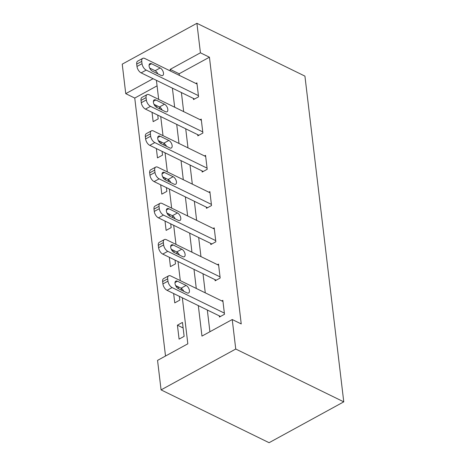 <?xml version="1.0" encoding="UTF-8"?>
<svg xmlns="http://www.w3.org/2000/svg" width="466" height="466" viewBox="0 0 466 466"><rect width="100%" height="100%" fill="white"/><g stroke="black" fill="none" stroke-linecap="round" stroke-linejoin="round"><path stroke-width="0.7" d="M157.065 85.849L134.75 98.058L125.75 93.654L122.232 64.151L196.908 23.3L304.927 76.115L343.768 401.849L269.092 442.7L161.073 389.885L157.555 360.381L187.827 343.821L182.34 297.797M134.75 98.058L165.512 356.024M184.128 336.359L182.468 322.42L177.418 325.181L179.084 339.12L184.128 336.359M173.649 293.551L174.762 302.871L179.806 300.116L179.358 296.341M178.443 288.699L178.222 286.811M177.563 286.491L176.527 287.056M169.327 257.302L170.44 266.628L175.484 263.867L175.035 260.098M174.121 252.456L173.9 250.568M173.241 250.248L172.204 250.813M165.005 221.059L166.117 230.385L171.162 227.624L170.713 223.849M169.799 216.207L169.577 214.325M168.919 214.005L167.882 214.57M160.683 184.816L161.795 194.141L166.84 191.38L166.391 187.606M165.482 179.963L165.255 178.082M164.597 177.756L163.56 178.327M156.36 148.572L157.473 157.892L162.518 155.137L162.069 151.363M161.16 143.72L160.933 141.839M160.275 141.513L159.238 142.078M152.038 112.323L153.151 121.649L158.195 118.888L157.747 115.119M156.838 107.477L156.611 105.59M155.953 105.269L154.916 105.834M198.324 305.614L201.959 336.091L232.231 319.53L241.237 323.928L209.432 57.207L179.154 73.768L179.346 75.381M181.396 92.548L183.668 111.624M185.718 128.791L187.99 147.868M190.035 165.034L192.312 184.111M194.357 201.283L196.635 220.36M198.679 237.526L200.957 256.603M203.001 273.769L205.279 292.846M207.323 310.012L209.916 331.74M219.311 315.878L219.451 317.037L224.495 314.276L222.835 300.337L221.775 300.914M214.989 279.629L215.129 280.794L220.173 278.033L218.513 264.094L217.459 264.671M210.667 243.386L210.807 244.551L215.851 241.79L214.191 227.851L213.137 228.427M206.345 207.143L206.485 208.302L211.529 205.541L209.869 191.602L208.815 192.178M202.023 170.9L202.162 172.059L207.207 169.298L205.547 155.359L204.492 155.935M197.701 134.651L197.84 135.816L202.885 133.055L201.225 119.115L200.17 119.692M193.378 98.408L193.518 99.573L198.563 96.811L196.902 82.872L195.848 83.449M196.908 23.3L200.427 52.809L170.154 69.37L170.346 70.978M209.432 57.207L200.427 52.809M232.231 319.53L235.749 349.034L343.768 401.849M153.081 78.707L125.75 93.654M181.431 290.155L181.204 288.279M180.295 280.631L178.018 261.554M177.109 253.912L176.882 252.036M175.973 244.388L173.696 225.311M172.787 217.669L172.56 215.787M171.651 208.145L169.374 189.068M168.465 181.425L168.243 179.544M167.329 171.896L165.051 152.819M164.143 145.176L163.921 143.301M163.007 135.653L160.729 116.576M159.821 108.933L159.599 107.058M158.685 99.409L156.413 80.333M161.073 389.885L235.749 349.034M172.391 88.144L174.668 107.221M176.713 124.393L178.991 143.47M181.035 160.636L183.313 179.713M185.357 196.879L187.635 215.956M189.679 233.122L191.957 252.199M194.002 269.371L196.279 288.448M179.154 73.768L170.154 69.37M183.126 327.971L177.418 325.181M224.356 313.117L172.111 287.569A5.435 2.895 61.3 0 1 167.958 281.161L167.684 278.843A5.435 2.895 61.3 0 1 168.675 275.831A5.435 2.895 61.3 0 1 170.731 275.954L222.975 301.496M168.675 275.831L163.624 278.592A5.435 2.895 -118.7 0 0 162.634 281.598L162.914 283.922A5.435 2.895 -118.7 0 0 167.067 290.33L220.505 316.461M178.344 288.646A4.351 2.318 -118.7 0 1 175.309 284.773A4.351 2.318 -118.7 0 1 175.816 281.115A4.351 2.318 -118.7 0 1 177.459 281.214L186.097 285.437A4.351 2.318 -118.7 0 1 189.132 289.31A4.351 2.318 -118.7 0 1 188.631 292.974A4.351 2.318 -118.7 0 1 186.988 292.875L178.344 288.646M175.612 285.541L181.053 288.198A4.351 2.318 -118.7 0 1 183.785 291.308M220.034 276.874L167.789 251.325A5.435 2.895 61.3 0 1 163.636 244.918L163.362 242.594A5.435 2.895 61.3 0 1 164.352 239.588A5.435 2.895 61.3 0 1 166.409 239.71L218.653 265.253M164.352 239.588L159.302 242.343A5.435 2.895 -118.7 0 0 158.312 245.355L158.591 247.679A5.435 2.895 -118.7 0 0 162.745 254.087L216.183 280.217M174.022 252.403A4.351 2.318 -118.7 0 1 170.987 248.529A4.351 2.318 -118.7 0 1 171.494 244.871A4.351 2.318 -118.7 0 1 173.136 244.97L181.781 249.194A4.351 2.318 -118.7 0 1 184.81 253.067A4.351 2.318 -118.7 0 1 184.309 256.731A4.351 2.318 -118.7 0 1 182.666 256.632L174.022 252.403M171.29 249.293L176.73 251.955A4.351 2.318 -118.7 0 1 179.462 255.065M215.711 240.625L163.467 215.082A5.435 2.895 61.3 0 1 159.314 208.675L159.04 206.351A5.435 2.895 61.3 0 1 160.03 203.339A5.435 2.895 61.3 0 1 162.086 203.467L214.331 229.01M160.03 203.339L154.98 206.1A5.435 2.895 -118.7 0 0 153.99 209.112L154.269 211.436A5.435 2.895 -118.7 0 0 158.423 217.843L211.861 243.968M169.7 216.16A4.351 2.318 -118.7 0 1 166.665 212.286A4.351 2.318 -118.7 0 1 167.172 208.628A4.351 2.318 -118.7 0 1 168.814 208.727L177.459 212.95A4.351 2.318 -118.7 0 1 180.488 216.824A4.351 2.318 -118.7 0 1 179.987 220.482A4.351 2.318 -118.7 0 1 178.344 220.383L169.7 216.16M166.974 213.049L172.408 215.711A4.351 2.318 -118.7 0 1 175.14 218.822M211.389 204.382L159.145 178.839A5.435 2.895 61.3 0 1 154.992 172.432L154.718 170.107A5.435 2.895 61.3 0 1 155.708 167.096A5.435 2.895 61.3 0 1 157.764 167.218L210.009 192.767M155.708 167.096L150.664 169.857A5.435 2.895 -118.7 0 0 149.668 172.869L149.947 175.193A5.435 2.895 -118.7 0 0 154.1 181.6L207.539 207.725M165.378 179.917A4.351 2.318 -118.7 0 1 162.343 176.043A4.351 2.318 -118.7 0 1 162.85 172.379A4.351 2.318 -118.7 0 1 164.492 172.478L173.136 176.707A4.351 2.318 -118.7 0 1 176.165 180.581A4.351 2.318 -118.7 0 1 175.665 184.239A4.351 2.318 -118.7 0 1 174.022 184.14L165.378 179.917M162.651 176.806L168.086 179.468A4.351 2.318 -118.7 0 1 170.818 182.573M207.073 168.139L154.823 142.59A5.435 2.895 61.3 0 1 150.669 136.189L150.396 133.864A5.435 2.895 61.3 0 1 151.386 130.853A5.435 2.895 61.3 0 1 153.442 130.975L205.687 156.518M151.386 130.853L146.341 133.614A5.435 2.895 -118.7 0 0 145.345 136.62L145.625 138.944A5.435 2.895 -118.7 0 0 149.778 145.351L203.217 171.482M161.055 143.668A4.351 2.318 -118.7 0 1 158.021 139.8A4.351 2.318 -118.7 0 1 158.527 136.136A4.351 2.318 -118.7 0 1 160.17 136.235L168.814 140.458A4.351 2.318 -118.7 0 1 171.849 144.332A4.351 2.318 -118.7 0 1 171.342 147.996A4.351 2.318 -118.7 0 1 169.7 147.897L161.055 143.668M158.329 140.563L163.764 143.219A4.351 2.318 -118.7 0 1 166.496 146.33M202.751 131.895L150.506 106.347A5.435 2.895 61.3 0 1 146.347 99.94L146.074 97.615A5.435 2.895 61.3 0 1 147.064 94.61A5.435 2.895 61.3 0 1 149.12 94.732L201.364 120.275M147.064 94.61L142.019 97.365A5.435 2.895 -118.7 0 0 141.023 100.376L141.303 102.701A5.435 2.895 -118.7 0 0 145.456 109.108L198.895 135.239M156.733 107.425A4.351 2.318 -118.7 0 1 153.698 103.551A4.351 2.318 -118.7 0 1 154.205 99.893A4.351 2.318 -118.7 0 1 155.848 99.992L164.492 104.215A4.351 2.318 -118.7 0 1 167.527 108.089A4.351 2.318 -118.7 0 1 167.02 111.753A4.351 2.318 -118.7 0 1 165.378 111.654L156.733 107.425M154.007 104.32L159.442 106.976A4.351 2.318 -118.7 0 1 162.174 110.087M198.429 95.647L146.184 70.104A5.435 2.895 61.3 0 1 142.025 63.696L141.751 61.372A5.435 2.895 61.3 0 1 142.742 58.361A5.435 2.895 61.3 0 1 144.798 58.489L197.042 84.031M142.742 58.361L137.697 61.122A5.435 2.895 -118.7 0 0 136.707 64.133L136.981 66.457A5.435 2.895 -118.7 0 0 141.134 72.865L194.572 98.99M152.411 71.181A4.351 2.318 -118.7 0 1 149.382 67.308A4.351 2.318 -118.7 0 1 149.883 63.65A4.351 2.318 -118.7 0 1 151.526 63.749L160.17 67.972A4.351 2.318 -118.7 0 1 163.205 71.846A4.351 2.318 -118.7 0 1 162.698 75.504A4.351 2.318 -118.7 0 1 161.055 75.405L152.411 71.181M149.685 68.071L155.12 70.733A4.351 2.318 -118.7 0 1 157.852 73.844M167.067 290.33L172.111 287.569M162.914 283.922L167.958 281.161M162.634 281.598L167.684 278.843M177.459 281.214L175.012 282.553M186.097 285.437L181.053 288.198M162.745 254.087L167.789 251.325M158.591 247.679L163.636 244.918M158.312 245.355L163.362 242.594M173.136 244.97L170.69 246.31M181.781 249.194L176.73 251.955M158.423 217.843L163.467 215.082M154.269 211.436L159.314 208.675M153.99 209.112L159.04 206.351M168.814 208.727L166.368 210.061M177.459 212.95L172.408 215.711M154.1 181.6L159.145 178.839M149.947 175.193L154.992 172.432M149.668 172.869L154.718 170.107M164.492 172.478L162.046 173.818M173.136 176.707L168.086 179.468M149.778 145.351L154.823 142.59M145.625 138.944L150.669 136.189M145.345 136.62L150.396 133.864M160.17 136.235L157.724 137.575M168.814 140.458L163.764 143.219M145.456 109.108L150.506 106.347M141.303 102.701L146.347 99.94M141.023 100.376L146.074 97.615M155.848 99.992L153.401 101.332M164.492 104.215L159.442 106.976M141.134 72.865L146.184 70.104M136.981 66.457L142.025 63.696M136.707 64.133L141.751 61.372M151.526 63.749L149.079 65.089M160.17 67.972L155.12 70.733"/></g></svg>
